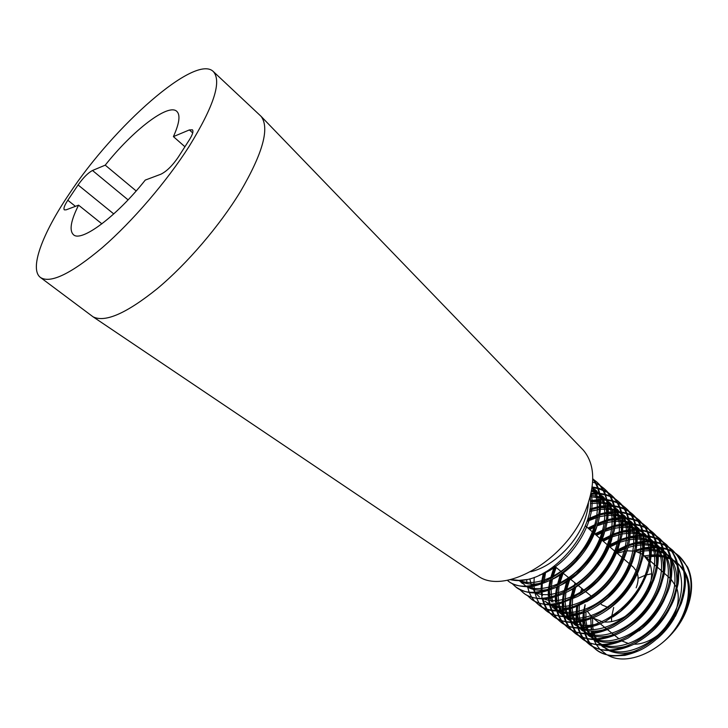 <?xml version="1.0" encoding="UTF-8"?>
<svg xmlns="http://www.w3.org/2000/svg" width="728" height="728" viewBox="0 0 728 728"><rect width="100%" height="100%" fill="white"/><g stroke="black" fill="none" stroke-linecap="round" stroke-linejoin="round"><path stroke-width="1.09" d="M608.362 607.625L602.074 604.959L600.354 603.548M192.72 132.924L189.362 129.93L192.429 129.821C193.648 131.24 192.638 134.543 189.417 139.731L178.178 157.266C172.309 165.802 166.548 171.444 160.888 174.21L145.263 180.08C116.444 216.58 81.136 242.624 73.437 234.68C69.105 230.467 70.816 220.63 78.578 205.16L101.893 223.842M69.078 194.13C113.841 126.099 195.268 53.79 213.258 71.481C221.967 81.09 213.932 106.042 189.171 146.346C166.703 181.518 132.441 221.448 102.457 247.502C71.107 273.801 50.46 283.802 40.504 277.514C28.984 269.069 42.424 233.506 69.078 194.13M213.258 71.481L261.106 116.371C269.815 127.973 262.926 153.044 240.422 191.591C219.638 225.744 187.096 263.745 157.53 288.461C126.536 313.395 105.041 322.841 93.038 316.798L40.504 277.514M582.018 448.785L583.292 450.104C595.113 464.164 595.777 484.52 585.285 511.174C565.638 560.314 504.095 595.613 477.832 575.875L476.303 574.856M677.095 589.143C679.069 596.077 678.496 603.721 675.375 612.093C668.841 629.829 649.695 644.58 634.097 644.18M628.601 643.588L621.93 640.949M611.52 621.63L611.565 617.799M611.693 616.379L613.686 607.498M631.049 612.394C621.994 619.328 613.049 622.54 604.231 622.012M602.302 621.785L593.02 617.981L599.39 623.104M592.091 617.244L587.35 611.302M585.175 592.037L585.285 591.482M592.765 478.687C596.833 483.019 599.49 489.817 600.736 499.09C600.791 512.248 599.08 522.331 595.586 529.338L587.542 545.117L575.748 560.56C569.178 567.403 562.298 573.082 555.1 577.595C548.011 582.109 534.206 586.468 532.214 586.304C524.779 587.542 513.34 585.594 508.408 581.117L507.434 580.362C527.554 598.998 579.215 570.434 594.64 528.51C602.256 507.644 601.628 491.127 592.765 478.979M512.002 583.447L515.16 586.386C535.417 605.114 586.977 576.858 602.211 535.062C610.546 511.484 608.708 493.766 596.678 481.909L593.247 479.27M515.151 586.386L516.116 587.141C523.314 591.782 530.603 593.629 537.983 592.683C544.307 592.31 557.311 587.423 562.125 584.302L576.085 574.165L589.38 559.932C596.978 549.285 599.135 545.163 603.148 535.881C605.669 528.919 606.251 527.39 607.853 518.136C608.471 511.074 608.453 505.969 607.807 502.83L604.932 492.938C603.558 489.516 601.101 486.113 597.588 482.728L596.678 481.909M519.674 589.452L522.795 592.355C543.197 611.165 594.658 583.201 609.7 541.55C617.935 518.045 616.006 500.336 603.922 488.424L600.536 485.804M600.009 485.467L596.068 483.374M595.468 483.11L592.647 482.091M522.795 592.355L523.75 593.092C528.746 597.624 540.249 599.681 547.684 598.525C549.685 598.707 563.481 594.503 570.543 590.071C579.442 584.684 589.971 575.584 597.206 565.993C603.703 556.875 605.66 553.644 610.628 542.351L614.114 531.085C615.597 525.753 616.097 514.578 615.242 510.055C613.577 500.646 610.11 493.702 604.813 489.234L603.922 488.424M527.263 595.395L530.366 598.261C550.887 617.162 602.247 589.489 617.107 547.966C625.252 524.533 623.241 506.834 611.083 494.876L607.744 492.274M607.225 491.937L603.348 489.844M602.757 489.589L598.28 488.06M597.597 487.887L592.164 486.996M530.366 598.261L531.303 598.998C535.526 602.384 541.541 604.349 549.349 604.895L559.586 603.776L577.613 596.514L585.03 591.673L597.015 581.226C600.464 577.723 604.804 572.181 610.046 564.6L618.036 548.757L621.785 536.026C623.013 530.221 623.241 523.614 622.449 516.207C620.811 507.261 617.326 500.418 611.975 495.677L611.083 494.876M607.598 492.419L598.516 488.688M597.825 488.524L592.073 487.705M534.78 601.283L537.846 604.104C558.503 623.086 609.764 595.695 624.442 554.308C632.477 530.949 630.393 513.267 618.181 501.255L614.878 498.68M614.368 498.343L610.546 496.259M609.964 495.995L605.569 494.449M604.895 494.267L599.863 493.366M599.089 493.284L591.072 493.302M537.846 604.104L538.784 604.832C559.341 623.696 610.601 596.714 625.352 555.1C634.015 533.861 630.566 511.893 619.064 502.056L618.181 501.255M610.264 496.541L605.805 495.067M605.123 494.894L600.018 494.066M599.235 494.003L590.872 494.185M542.214 607.106L545.263 609.891C566.038 628.947 617.198 601.847 631.704 560.596C639.639 537.3 637.473 519.628 625.206 507.58L621.94 505.023M621.439 504.686L617.672 502.602M617.098 502.338L612.776 500.773M612.121 500.591L607.179 499.645M606.424 499.554L600.764 499.344M599.89 499.381L590.417 500.728M545.263 609.891L546.182 610.619C549.103 613.395 554.581 615.388 562.635 616.598C568.577 617.526 583.028 614.314 593.193 608.235C596.878 606.106 601.665 602.593 607.552 597.688L618.964 585.385C624.651 577.877 629.201 569.878 632.605 561.37L635.863 550.586C636.6 548.512 637.965 537.037 636.991 530.63C635.817 522.176 632.022 513.313 626.08 508.362L625.206 507.58M625.598 507.935L622.322 505.478M621.812 505.159L617.981 503.13M617.399 502.875L613.012 501.383M612.348 501.21L607.343 500.336M606.57 500.263L600.818 500.145M599.936 500.2L590.435 501.701M549.576 612.867L552.597 615.624C573.5 634.752 624.56 607.925 638.884 566.812C646.719 543.589 644.48 525.935 632.159 513.841L628.937 511.302M628.437 510.974L624.724 508.89M624.151 508.626L619.91 507.043M619.264 506.861L614.423 505.869M613.686 505.769L608.144 505.487M607.288 505.514L600.873 506.142M599.881 506.306L589.98 509.009M552.597 615.624L553.517 616.334C560.669 621.321 568.623 623.295 577.386 622.24C583.629 621.821 597.042 616.607 600.545 614.195C614.259 606.743 633.451 586.586 639.775 567.585L642.961 556.929C644.471 549.631 644.771 542.569 643.861 535.735C642.387 526.999 638.775 519.956 633.032 514.614L632.159 513.841M632.587 514.232L629.31 511.748M628.801 511.429L625.034 509.409M624.46 509.154L620.147 507.634M619.492 507.462L614.587 506.542M613.831 506.46L608.208 506.269M607.352 506.306L600.818 507.052M599.808 507.243L589.817 510.137M556.865 618.572L559.868 621.293C580.88 640.504 631.84 613.95 645.991 572.963C653.735 549.813 651.423 532.168 639.048 520.029L635.853 517.517M635.362 517.189L631.704 515.106M631.14 514.851L626.972 513.258M626.335 513.067L621.585 512.039M620.857 511.93L615.433 511.584M614.605 511.593L608.353 512.102M607.38 512.248L599.999 513.968M598.835 514.332L587.787 518.991M559.868 621.293L560.769 622.003C565.856 625.552 570.907 627.545 575.93 627.991C585.885 628.673 595.722 626.471 605.45 621.394L620.292 611.293L631.713 599.672C639.821 588.688 644.881 580.034 646.874 573.728C650.468 565.62 652.634 550.231 650.605 540.695C650.432 538.32 649.03 534.407 646.4 528.956L639.048 520.029M639.475 520.42L636.226 517.963M635.726 517.644L632.013 515.624M631.449 515.369L627.208 513.832M626.562 513.659L621.748 512.703M621.02 512.612L615.515 512.348M614.678 512.366L608.317 512.994M607.334 513.158L599.799 515.042M598.616 515.433L587.332 520.429M564.091 624.224L567.057 626.917C588.188 646.182 639.038 619.901 653.025 579.051C660.669 555.974 658.285 538.347 645.863 526.162L642.706 523.669M642.223 523.341L638.611 521.275M638.065 521.011L633.952 519.401M633.324 519.21L628.664 518.145M627.955 518.036L622.649 517.626M621.839 517.617L615.733 518.027M614.796 518.154L607.634 519.692M606.506 520.02L597.697 523.368L606.369 520.793M596.268 524.051L588.415 528.455M554.936 566.502L550.35 578.951M567.057 626.908L567.949 627.609C579.242 636.29 595.34 635.844 613.476 626.772C624.033 620.374 629.92 616.689 642.715 600.627C649.194 590.726 649.685 589.744 653.899 579.807C656.228 572.963 656.556 571.926 657.875 564.127C658.521 557.511 658.467 552.124 657.702 547.957C656.565 540.049 652.907 533.042 646.71 526.926L645.863 526.162M646.282 526.553L643.079 524.105M642.587 523.787L638.92 521.776M638.365 521.521L634.197 519.974M633.56 519.792L628.837 518.8M628.118 518.7L622.74 518.372M621.912 518.372L615.715 518.891M614.76 519.037L607.461 520.729M606.315 521.084L597.269 524.706M595.786 525.452L589.261 529.183M571.234 629.82L574.183 632.477C595.422 651.815 646.173 625.798 659.987 585.075C667.54 562.071 665.083 544.462 652.616 532.241L649.485 529.766M649.012 529.438L645.454 527.372M644.908 527.108L640.868 525.489M640.249 525.298L635.68 524.206M634.98 524.087L629.784 523.614M628.992 523.596L623.032 523.905M622.121 524.014L615.16 525.379M614.077 525.68L605.605 528.71M604.231 529.329L595.167 534.279M574.183 632.477L575.065 633.16C582.582 638.174 590.39 640.258 598.48 639.43C607.006 638.31 615.087 635.626 622.722 631.367C636.181 624.033 654.126 605.387 660.851 585.822L663.954 575.02C664.955 571.38 665.692 560.706 664.7 555.127C663.29 545.918 659.541 538.538 653.453 532.987L652.616 532.241M645.208 527.609L641.113 526.053M640.485 525.871L635.853 524.842M635.144 524.733L629.875 524.342M629.074 524.333L623.032 524.742M622.094 524.87L615.014 526.38L622.067 525.734M613.904 526.708L605.223 529.993M603.812 530.648L596.005 534.998M578.314 635.353L581.235 637.983C602.584 657.384 653.225 631.631 666.875 591.036C674.337 568.104 671.817 550.514 659.295 538.247L656.21 535.799M655.737 535.471L652.224 533.415M651.687 533.151L647.711 531.522M647.101 531.331L642.606 530.202M641.923 530.084L636.836 529.556M636.063 529.529L630.248 529.738M629.356 529.838L622.586 531.049M621.539 531.313L613.367 534.061M612.066 534.616L601.856 540.04M568.705 577.732L568.159 578.951M581.235 637.983L582.109 638.665C587.423 642.524 593.475 644.671 600.272 645.09C608.581 645.536 617.845 643.179 628.064 638.037L642.178 628.31L651.824 618.654C658.085 610.419 662.098 604.422 663.863 600.655L667.731 591.782C671.553 582.345 672.708 571.616 671.189 559.586C670.024 551.942 666.338 545.081 660.123 538.993L659.295 538.247M659.705 538.629L656.574 536.227M656.092 535.908L652.534 533.906M651.988 533.642L647.956 532.077M647.347 531.886L642.788 530.83M642.096 530.712L636.936 530.266M636.154 530.248L630.248 530.557M629.347 530.667L622.458 532.013M621.394 532.305L613.031 535.28M611.684 535.881L602.693 540.758M585.33 640.84L588.215 643.434C609.673 662.899 660.205 637.4 673.7 596.942C681.071 574.083 678.478 556.501 665.911 544.207L662.853 541.769M662.389 541.45L658.922 539.393M658.394 539.13L654.481 537.501M653.89 537.3L649.467 536.145M648.803 536.026L643.816 535.444M643.052 535.408L637.373 535.535M636.5 535.617L629.92 536.682M628.901 536.918L621.02 539.412M619.765 539.912L609.491 545.126M575.493 583.274L574.146 586.386M588.215 643.434L589.089 644.107C600.964 652.697 616.079 652.661 634.443 643.998C642.569 639.302 648.785 634.78 653.098 630.43C663.608 620.101 671.971 605.641 674.547 597.679L678.077 584.029C679.051 579.351 678.678 566.948 677.677 564.546C676.794 558.458 673.145 551.924 666.73 544.944M666.329 544.58L663.217 542.196M662.744 541.878L659.231 539.876M658.694 539.621L654.727 538.047M654.126 537.846L649.658 536.764M648.976 536.645L643.925 536.136M643.152 536.117L637.391 536.336M636.509 536.427L629.811 537.619M628.774 537.883L620.72 540.576M619.428 541.122L609.309 546.455M592.255 646.264L595.131 648.83C616.689 668.359 667.112 643.115 680.452 602.784C687.733 579.998 685.075 562.435 672.463 550.095L669.442 547.684M668.986 547.365L665.556 545.327M665.037 545.063L661.188 543.416M660.596 543.215L656.265 542.042M655.6 541.905L650.714 541.277M649.967 541.241L644.417 541.286M643.561 541.35L637.155 542.287M636.172 542.496L628.546 544.753M627.345 545.208L617.59 549.886M615.924 550.859L615.042 551.405M582.209 588.752L581.936 589.371M595.131 648.83L595.995 649.503C600.764 653.043 606.506 655.209 613.213 655.992L624.824 655.373C632.122 653.553 638.274 651.287 643.279 648.566C649.576 645.072 656.001 640.058 662.553 633.524L675.511 616.034L681.29 603.512C685.285 591.691 686.386 581.172 684.593 571.944C683.501 566.548 681.645 561.761 679.033 557.602L672.463 550.095M672.854 550.459L669.805 548.102M669.332 547.793L665.865 545.791M665.337 545.536L661.434 543.952M660.842 543.761L656.447 542.642M655.782 542.524L650.832 541.96M650.077 541.923L644.444 542.06M643.579 542.142L637.073 543.197M636.063 543.434L628.282 545.873M627.045 546.364L616.935 551.451M510.319 579.661C515.724 580.98 521.594 580.889 527.927 579.415L518.982 580.389L510.829 579.543M526.681 579.679L526.999 583.592M527.536 586.732L529.038 591.864M529.292 592.528L531.404 596.778M531.749 597.333L534.37 600.827M534.252 577.368L533.906 584.102M533.979 586.013L534.761 592.073M534.925 592.856L536.463 597.861M536.736 598.516L538.856 602.675M539.193 603.221L541.814 606.661M543.343 573.127L541.423 582.919M541.314 584.084L541.113 590.208M541.222 592.255L542.078 598.143M542.251 598.907L543.825 603.794M544.098 604.431L546.227 608.517M546.573 609.045L549.176 612.43M544.644 572.399L542.451 582.546M542.305 583.738L541.987 590.18M542.06 592.11L542.405 595.677M542.988 598.898L544.489 603.885M544.744 604.531L546.819 608.699M547.147 609.245L549.695 612.703M550.086 613.149L552.843 615.797M549.959 580.434L548.439 589.38M548.339 590.517L548.257 596.241M548.402 598.416L549.331 604.149M549.513 604.895L551.123 609.673M551.387 610.292L553.535 614.295M553.871 614.814L556.465 618.145M555.519 567.831L551.615 578.26M551.178 579.807L549.422 589.052M550.004 596.205L549.34 590.19L549.112 596.232M549.221 598.289L549.422 600.373M549.576 601.546L550.059 604.131M550.231 604.895L551.769 609.764M552.024 610.401L554.108 614.478M554.445 615.014L556.984 618.409M557.375 618.855L560.096 621.457M561.224 573.528L557.011 585.776M556.674 587.196L555.409 595.577M555.327 596.86L555.327 602.202M555.519 604.504L556.51 610.082M556.702 610.81L558.34 615.479M558.613 616.088L560.769 620.01M561.106 620.52L563.69 623.796M562.425 573.464L558.212 585.157M557.839 586.622L556.356 595.386M556.265 596.569L556.174 602.211M556.319 604.395L557.22 610.082M557.894 610.819L561.379 614.177L557.402 610.819L558.977 615.579M559.24 616.197L561.334 620.201M561.661 620.72L564.2 624.069M564.591 624.497L567.412 627.181M567.267 581.035L563.654 592.483M563.372 593.83L562.335 601.683M562.262 603.103L562.48 609.673M562.58 610.519L563.144 613.886M563.827 616.662L565.492 621.221M565.774 621.821L567.931 625.67M568.268 626.171L570.843 629.392M568.896 579.888L564.81 591.91M564.482 593.311L563.254 601.519M563.172 602.839L563.272 609.554M563.363 610.419L564.191 615.369M564.418 616.298L566.12 621.33M566.384 621.94L568.486 625.862M568.814 626.371L571.334 629.665M571.726 630.093L574.438 632.659M573.391 588.297L570.279 599.053M570.042 600.336L569.196 607.716M569.15 609.263L569.469 615.633M569.578 616.461L570.06 619.219M570.543 621.23L570.688 621.748M570.889 622.44L572.581 626.908M572.863 627.5L575.02 631.267M575.357 631.768L577.923 634.943M574.902 587.296L571.389 598.534M571.107 599.863L570.106 607.571M570.033 609.027L570.251 615.533M570.342 616.37L571.116 620.729M571.362 621.73L573.191 627.017M573.464 627.618L575.566 631.458M575.903 631.968L578.414 635.207M578.796 635.626L581.281 637.992M576.676 606.743L575.994 614.368M575.994 615.342L576.403 621.521M576.521 622.322L576.658 623.159M576.849 624.133L577.35 626.298M577.45 626.699L577.677 627.49M577.886 628.164L579.597 632.532M579.879 633.105L582.045 636.818M582.382 637.3L584.93 640.431M582.773 590.053L581.699 592.592M577.714 606.306L576.876 614.132M576.849 615.124L577.158 621.439M577.268 622.249L577.431 623.341M577.613 624.36L578.351 627.509M578.551 628.2L580.207 632.65M580.471 633.233L582.582 637.009M582.919 637.51L585.421 640.695M585.803 641.113L588.652 643.77M585.048 604.65L583.465 611.857M583.283 613.04L582.764 620.393M582.773 621.339L583.274 627.345M583.401 628.128L583.51 628.737M584.074 631.276L584.602 633.16M584.821 633.824L586.55 638.101M586.832 638.665L588.998 642.305M589.334 642.788L591.873 645.863M584.284 612.639L583.619 620.183M583.61 621.139L584.02 627.263M585.103 632.623L587.141 638.219M587.414 638.793L589.534 642.496M589.862 642.988L592.355 646.127M592.738 646.537L595.213 648.866M677.331 563.108L683.11 569.05L677.231 562.717M676.439 562.098L671.052 558.886M670.297 558.54L664.919 556.756M664.127 556.583L658.385 555.81M657.53 555.773L651.15 556.028M684.811 573.209C694.021 591.864 685.021 622.649 664.291 641.104C673.964 632.55 681.044 622.54 685.521 611.065C691.172 595.304 690.799 581.945 684.402 570.98M591.018 626.917L591.263 629.747M591.455 631.103L591.782 632.932M591.946 633.715L593.493 638.856M593.766 639.548L596.023 644.08M596.405 644.69L599.617 648.912M600.181 649.513L606.106 654.235M607.589 655.064C630.721 668.895 674.356 644.48 687.132 608.572C694.33 585.849 691.609 568.304 678.951 555.937L675.966 553.544M678.951 555.937L687.632 567.13C693.056 578.896 692.883 592.71 687.132 608.572M675.511 553.225L672.135 551.187M671.616 550.923L667.822 549.285M667.248 549.076L662.981 547.875M662.334 547.747L657.539 547.074M656.811 547.019L651.378 546.992M650.55 547.037L644.307 547.856M643.343 548.048L635.972 550.086M634.807 550.505L633.642 550.941M671.917 551.396L668.067 549.804M667.485 549.613L663.172 548.466M662.516 548.339L657.657 547.738M656.92 547.693L651.414 547.747M650.577 547.811L644.235 548.739M643.252 548.948L635.726 551.169M590.144 497.179C594.885 527.172 559.969 572.445 527.927 579.415M638.11 578.369L645.063 575.311M646.428 574.883L651.651 573.773M671.125 579.26L676.485 587.35M617.207 553.271L625.652 550.969M626.872 550.823L634.661 551.114M635.69 551.333L642.46 554.29M643.37 554.945L649.176 562.18M649.867 563.772C652.588 571.089 652.161 579.479 648.593 588.934M128.064 199.863L92.492 170.488L105.232 165.156C132.687 130.53 168.304 102.921 176.822 111.384C180.535 114.924 179.397 123.332 173.41 136.609L189.362 129.93M92.492 170.488C88.052 172.855 83.247 177.678 78.087 184.958L67.813 200.255C64.455 205.396 63.291 208.599 64.328 209.855L66.139 209.837L78.578 205.16M105.232 165.156L136.172 190.954M184.921 146.747L173.41 136.609M631.04 565.192L633.587 567.385L636.809 571.798M637.364 573.309C638.647 577.641 638.247 582.491 636.163 587.833M676.54 562.507L671.152 559.359M670.388 559.022L664.973 557.248M664.173 557.075L658.394 556.319M657.53 556.274L651.096 556.547M650.113 556.665L646.182 557.366M592.601 618.154L592.61 625.534M592.701 626.49L593.202 629.72M593.52 631.158L593.912 632.632M594.157 633.442L594.74 635.125M595.222 636.336L596.414 638.802M597.515 640.676L600.4 644.435M601.055 645.126L607.643 649.967M609.081 650.668C616.998 654.199 626.308 654.172 636.991 650.577M657.084 638.775C663.854 633.032 669.551 626.207 674.192 618.29M677.095 565.055L670.661 557.175M669.86 556.583L664.418 553.48M663.654 553.153L658.158 551.433M657.357 551.269L651.46 550.586M650.577 550.568L643.998 550.96M642.988 551.096L638.156 552.088M585.967 611.93L585.822 619.555M585.894 620.538L587.014 626.835M587.25 627.673L587.869 629.538M588.351 630.776L589.443 633.142M589.844 633.879L592.674 638.028M594.03 639.557L600.536 644.444M601.956 645.145C609.664 648.666 618.764 648.739 629.247 645.363M647.956 635.025C656.556 628.246 663.554 619.846 668.968 609.809M676.239 588.424C677.868 576.503 676.13 566.63 671.034 558.795M670.051 557.375L663.927 551.187M663.126 550.596L657.63 547.556M656.847 547.229L651.278 545.572M650.459 545.418L644.453 544.817M643.552 544.808L636.809 545.327M635.771 545.5L627.855 547.511M626.599 547.947L616.489 552.643M579.306 605.596L578.978 613.495M579.042 614.505L580.061 620.984M580.289 621.83L582.418 627.409M582.81 628.164L586.304 633.224M586.941 633.924L593.356 638.856M594.758 639.566C602.274 643.07 611.165 643.243 621.448 640.076M639.038 630.876C649.249 623.323 657.348 613.595 663.326 601.701M669.66 581.626C671.107 569.924 669.305 560.26 664.255 552.634M663.272 551.242L657.129 545.135M656.31 544.562L650.768 541.568M649.977 541.259L644.316 539.657M643.479 539.512L637.364 539.002M636.436 539.011L629.529 539.666M622.149 514.496C626.935 520.975 629.047 529.42 628.473 539.848L620.283 542.123M618.982 542.606L609.891 546.965M575.939 586.577L572.818 597.834M572.608 599.171L572.09 607.197M572.135 608.399L573.045 615.051M573.264 615.924L575.329 621.621M575.712 622.385L579.151 627.527M579.779 628.237L586.113 633.214M587.496 633.933C594.822 637.428 603.512 637.692 613.586 634.716M630.193 626.48C641.96 618.236 651.06 607.298 657.484 593.657M662.99 574.783C664.273 563.29 662.416 553.844 657.411 546.428M656.419 545.054L650.25 539.038M649.431 538.474L643.825 535.526M643.024 535.226L637.282 533.697M636.436 533.56L630.193 533.142M629.247 533.169L622.158 533.97M621.066 534.197L612.603 536.727M611.238 537.264L603.23 541.222M569.824 579.215L566.138 591.227M565.884 592.628L565.155 601.128M565.174 602.211L565.975 609.054M566.175 609.946L568.177 615.77M568.55 616.552L571.635 621.403M572.554 622.495L578.805 627.518M580.161 628.237C587.296 631.731 595.804 632.077 605.678 629.283M621.448 621.839C634.652 613.031 644.635 601.019 651.387 585.803M656.246 567.885C657.375 556.62 655.455 547.383 650.495 540.167M649.513 538.811L643.315 532.878M642.487 532.323L636.818 529.438M636.008 529.138L630.175 527.682M629.31 527.554L622.931 527.236M621.967 527.281L614.696 528.246M613.567 528.501L604.795 531.331M603.375 531.931L596.505 535.426M563.117 573.173L559.432 584.502M559.122 585.967L558.167 594.822M558.158 595.932L558.685 602.12M559.031 603.894L560.96 609.855M561.324 610.655L564.646 615.952M565.265 616.689L571.425 621.767M572.763 622.495C579.716 625.971 588.033 626.399 597.706 623.787M612.721 617.035C627.309 607.716 638.11 594.712 645.126 578.014M649.422 560.951C650.395 549.895 648.43 540.859 643.516 533.842M642.524 532.505L636.299 526.663M635.471 526.107L629.738 523.286M628.91 522.995L622.986 521.612M622.103 521.494L615.597 521.293M614.605 521.348L607.134 522.495M605.969 522.777L596.851 525.935M595.368 526.608L589.716 529.584M556.165 567.503L552.716 577.632M552.352 579.179L551.132 588.415M551.096 589.571L551.533 596.105M551.824 597.77L552.98 602.065M554.026 604.686L557.293 610.082M561.379 614.177L563.972 615.952M565.292 616.689C572.072 620.156 580.198 620.665 589.68 618.227M604.022 612.066C619.928 602.284 631.495 588.342 638.72 570.233M642.515 553.972C643.352 543.124 641.341 534.288 636.463 527.454M635.471 526.144L629.21 520.384M628.373 519.847L622.577 517.08M621.748 516.798L615.715 515.488M614.814 515.388L608.162 515.297M607.152 515.379L599.462 516.707M598.261 517.026L587.005 521.421M545.682 571.789L544.053 581.909M557.357 610.082L552.288 607.025L556.456 610.082M557.748 610.819C564.355 614.277 572.299 614.869 581.59 612.594M595.304 606.961C612.485 596.778 624.779 581.954 632.159 562.507M635.535 546.937C636.236 536.299 634.17 527.654 629.338 521.002M628.346 519.71L622.058 514.05M621.212 513.513L615.342 510.819M614.496 510.546L608.362 509.318M607.452 509.227L600.645 509.263M599.599 509.363L589.589 511.52M549.695 604.14L544.926 601.237L548.857 604.149M550.14 604.895C556.574 608.353 564.337 609.008 573.437 606.888M586.559 601.747C604.977 591.2 617.945 575.548 625.479 554.791M621.148 513.231L614.823 507.653M613.968 507.134L608.035 504.495M607.17 504.24L600.928 503.094M599.99 503.021L590.426 503.53M529.829 578.878L531.413 585.503M531.731 586.368L534.798 592.073M535.38 592.847L539.366 596.86M577.823 596.396C597.415 585.521 611.029 569.078 618.673 547.065M621.33 532.705C621.785 522.486 619.628 514.232 614.878 507.926M613.877 506.679L607.516 501.192M606.652 500.682L600.645 498.116M599.772 497.87L590.262 496.724M569.041 590.936C587.705 582.254 606.069 560.096 611.748 539.339M614.104 525.507C614.441 515.497 612.248 507.425 607.534 501.292M606.533 500.063L600.136 494.676M599.262 494.166L591.482 491.254M520.001 580.535L525.634 585.985M526.845 586.75C532.796 590.19 540.04 591.054 548.575 589.352M560.223 585.376C579.77 576.694 599.199 553.253 604.713 531.567M606.788 518.254C607.025 508.453 604.795 500.564 600.118 494.594M599.108 493.384L592.064 487.751M518.937 580.571C524.733 584.011 531.804 584.939 540.158 583.365M551.36 579.716C571.744 571.08 592.228 546.355 597.57 523.778M599.399 510.947C599.535 501.01 597.115 493.111 592.137 487.241L599.29 494.312M539.33 575.193C569.46 565.383 598.261 520.948 590.981 493.711M683.756 571.134L678.869 564.391M676.485 562.28L670.998 558.64M670.233 558.249L664.846 556.21M664.063 555.992L658.376 555.009M657.53 554.936L651.251 554.964M650.295 555.045L644.571 555.955M590.981 616.225L590.863 617.763M590.808 618.882L591.118 625.944M591.245 626.863L591.809 629.747M592.173 631.14L592.701 632.814M592.974 633.606L593.511 634.952M594.03 636.117L595.504 638.838M596.45 640.285L600.009 644.426M600.773 645.117L608.972 649.977M610.965 650.641C626.708 655.464 650.086 646.045 665.274 627.309C681.19 605.914 685.485 585.849 678.15 567.094M669.796 556.319L664.273 552.734M663.499 552.352L658.048 550.368M657.248 550.159L651.46 549.249M650.595 549.194L644.18 549.322M643.197 549.431L635.799 550.859M585.139 605.105L584.193 611.547M584.111 612.712L584.284 620.001M584.402 620.948L585.767 627.045M586.04 627.845L586.622 629.374M587.132 630.557L588.506 633.187M588.952 633.915L592.965 638.847M593.711 639.548L601.81 644.453M603.767 645.117C619.492 650.077 643.097 640.567 658.467 621.603C674.565 599.927 678.887 579.706 671.425 560.933M670.37 558.922L663.881 551.005M663.053 550.313L657.484 546.774M656.702 546.41L651.169 544.471M650.359 544.271L644.462 543.443M643.579 543.397L637.018 543.643M636.017 543.77L628.4 545.399M627.199 545.763L617.663 549.704M616.061 550.55L614.841 551.233M581.9 588.497L579.961 593.739M577.377 606.451L577.395 613.986M577.495 614.951L578.778 621.202M579.042 622.03L581.454 627.472M581.89 628.209L585.84 633.214M586.586 633.915L594.567 638.865M596.496 639.539C612.193 644.644 636.045 635.043 651.587 615.842C667.494 596.532 672.626 570.843 664.637 554.709M663.572 552.734L657.075 544.926M656.237 544.244L650.614 540.768M649.831 540.404L644.216 538.52M643.397 538.338L637.391 537.582M636.49 537.555L629.775 537.928M628.746 538.074L620.893 539.921M619.655 540.322L609.664 544.726M575.129 582.973L573.691 586.695M573.082 588.497L570.743 598.844M570.597 600.09L570.434 607.516M570.543 608.881L571.726 615.297M571.981 616.143L572.636 618.045M573.145 619.282L574.328 621.694M575.548 623.696L578.66 627.518M579.397 628.228L587.269 633.224M589.161 633.906C604.832 639.157 628.91 629.456 644.635 610.028C660.733 590.49 665.902 564.509 657.775 548.43M656.711 546.482L650.195 538.793M649.358 538.119L643.679 534.698M642.879 534.343L637.191 532.523M636.354 532.35L630.239 531.686M629.32 531.668L622.44 532.177M621.384 532.35L613.276 534.425M611.993 534.871L601.555 539.785M568.286 577.395L567.458 579.452M566.739 581.399L563.972 592.328M563.79 593.629L563.454 601.483M563.527 602.739L564.009 606.579M564.318 608.117L564.619 609.327M564.855 610.191L567.148 615.861M567.567 616.616L570.606 620.893M572.126 622.486L579.898 627.527M581.754 628.219C597.388 633.615 621.703 623.814 637.61 604.149C653.899 584.384 659.113 558.112 650.85 542.087M649.785 540.176L643.252 532.605M642.396 531.94L636.672 528.574M635.863 528.228L630.093 526.471M629.247 526.308L623.004 525.734M613.922 526.581L605.541 528.919M604.204 529.42L594.812 533.97M560.433 574.092L557.166 585.703M556.947 587.068L556.42 595.377M556.465 596.505L557.193 602.192M557.666 604.167L559.887 609.955M560.305 610.728L564.091 615.961M564.801 616.68L568.568 619.828M639.12 528.874L636.226 526.353M635.371 525.698L629.593 522.395M628.774 522.049L622.913 520.365M622.049 520.22L615.688 519.737M614.723 519.756L607.489 520.565M596.296 523.969L588.015 528.109M554.418 566.075L550.341 578.951M550.068 580.38L549.322 589.089M550.423 598.07L551.651 601.91M552.971 604.777L556.692 610.082M559.568 612.749L564.937 615.952M566.739 616.662C582.273 622.367 607.052 612.366 623.35 592.21C640.03 571.981 645.336 545.126 636.791 529.229M635.717 527.381L629.138 520.038M628.282 519.392L622.44 516.152M621.612 515.824L615.66 514.214M614.778 514.068L608.28 513.695M607.298 513.731L599.863 514.705M598.707 514.969L587.878 518.691M543.252 573.182L542.178 582.646M559.122 610.792C574.61 616.652 599.617 606.551 616.106 586.149C632.987 565.674 638.338 538.538 629.647 522.704M628.582 520.893L621.976 513.668M621.111 513.031L615.215 509.855M614.368 509.536L608.317 507.998M607.425 507.871L600.782 507.607M599.772 507.671L589.926 509.382M551.433 604.868C566.857 610.883 592.091 600.673 608.79 580.034C625.871 559.313 631.267 531.877 622.44 516.125M621.366 514.341L614.741 507.234M613.868 506.615L607.907 503.503M607.052 503.194L600.9 501.738M599.981 501.619L590.435 501.738M543.67 598.88C559.031 605.059 584.493 594.74 601.392 573.846C618.673 552.87 624.133 525.152 615.151 509.482M614.086 507.735L607.425 500.737M606.551 500.127L600.518 497.088M599.654 496.787L590.635 495.195M535.835 592.829C551.123 599.171 576.813 588.743 593.912 567.585C611.402 546.364 616.916 518.363 607.798 502.775M606.724 501.055L600.036 494.185M599.153 493.584L591.682 490.171M519.31 580.562L522.404 583.519M527.918 586.713C543.134 593.22 569.041 582.691 586.359 561.27C604.058 539.794 609.636 511.493 600.363 495.995M519.938 580.544C535.289 587.314 561.907 576.239 579.452 553.972C597.351 531.722 602.338 502.757 592.046 487.897M588.406 502.984C587.996 509.609 586.268 516.525 583.201 523.76C573.81 546.382 550.841 567.249 530.794 571.698M113.759 213.923L78.087 184.958M75.43 206.343L67.813 200.255M554.281 565.965L561.47 571.835M562.444 572.627L569.223 578.159M570.188 578.942L576.895 584.42M577.85 585.194L584.484 590.608M585.43 591.382L592 596.733M583.292 450.104L261.106 116.371M600.3 623.832L606.624 628.901M607.525 629.62L613.786 634.634M614.678 635.353L619.064 638.875M665.911 544.207L666.739 544.944M644.326 555.737L649.54 560.314M650.423 561.079L656.529 566.439M657.393 567.203L663.435 572.499M664.291 573.255L670.024 578.278M477.832 575.875L93.038 316.798M585.348 525.816L592.983 532.395M593.939 533.215L600.573 538.938M601.519 539.748L608.08 545.409M609.018 546.209L615.515 551.806M616.434 552.607L622.868 558.139M623.778 558.931L630.139 564.409M603.485 647.292L601.783 645.954M596.641 641.905L594.922 640.549M665.874 552.78L664.236 551.314M589.726 636.472L587.987 635.098M659.286 546.892L657.63 545.409M582.746 630.976L580.99 629.593M652.634 540.95L650.959 539.448M575.693 625.434L573.919 624.033M645.909 534.944L644.216 533.433M632.259 522.75L630.539 521.212M625.334 516.562L623.596 515.005M618.336 510.319L616.58 508.745M611.274 504.004L609.5 502.411M604.131 497.624L602.338 496.023M596.924 491.182L595.104 489.562"/></g></svg>
